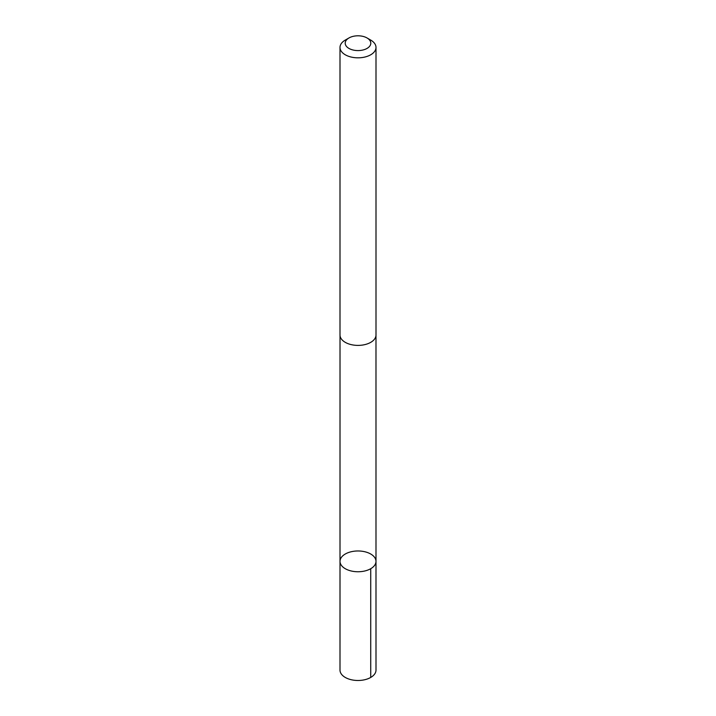 <?xml version="1.0" encoding="UTF-8"?>
<svg xmlns="http://www.w3.org/2000/svg" width="716" height="716" viewBox="0 0 716 716"><rect width="100%" height="100%" fill="white"/><g stroke="black" fill="none" stroke-linecap="round" stroke-linejoin="round"><path stroke-width="1.07" d="M374.047 556.672A17.99 10.391 180 0 1 375.99 561.362A17.99 10.391 180 0 1 358 571.753A17.99 10.391 180 0 1 340.01 561.362A17.99 10.391 180 0 1 353.82 551.257A17.99 10.391 180 0 1 374.047 556.672M340.002 670.095A17.998 10.391 0 0 0 341.944 674.794A17.998 10.391 0 0 0 362.18 680.2A17.998 10.391 0 0 0 375.998 670.095L375.99 561.362A17.99 10.391 180 0 1 358 571.753A17.99 10.391 180 0 1 340.01 561.362L340.002 670.095M348.952 37.966L345.273 40.087A17.998 10.391 0 0 0 340.002 47.435L340.002 334.999A17.998 10.391 0 0 0 341.944 339.697A17.998 10.391 0 0 0 362.18 345.112A17.998 10.391 0 0 0 375.998 334.999L375.998 47.435A17.998 10.391 0 0 0 370.727 40.087L367.048 37.966A12.799 7.393 0 0 0 348.952 37.966A12.799 7.393 0 0 0 346.58 46.531A12.799 7.393 0 0 0 365.518 49.171A12.799 7.393 0 0 0 367.048 37.966M340.002 47.435A17.998 10.391 0 0 0 341.944 52.134A17.998 10.391 0 0 0 362.18 57.54A17.998 10.391 0 0 0 375.998 47.435M370.727 568.71L370.727 677.443M340.019 335.392L340.01 561.362M375.981 335.392L375.99 561.362"/></g></svg>
